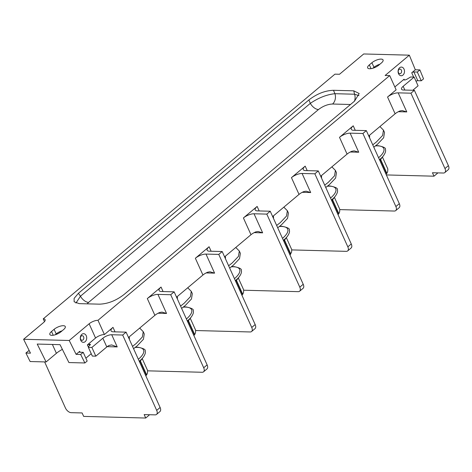 <?xml version="1.0" encoding="UTF-8"?>
<svg xmlns="http://www.w3.org/2000/svg" width="472" height="472" viewBox="0 0 472 472"><rect width="100%" height="100%" fill="white"/><g stroke="black" fill="none" stroke-linecap="round" stroke-linejoin="round"><path stroke-width="0.71" d="M290.056 255.122A14.449 5.328 -24.3 0 0 290.475 254.06L291.578 252.255L291.737 249.6L286.351 237.676M284.291 240.366L290.475 254.06M290.799 253.971L284.522 240.059M272.639 216.548L299.03 194.411A8.136 2.997 -24.3 0 1 303.856 191.567L306.151 191.184L310.688 192.535L302.257 192.31M415.319 69.785L411.731 72.794A1.628 0.602 155.7 0 1 413.856 71.962L417.319 72.051L419.879 69.909L415.319 69.785L409.33 55.171L363.706 53.967L339.51 74.269L334.949 74.145L43.235 318.865L44.48 321.627M128.496 337.468L154.887 315.331A8.136 2.997 -24.3 0 1 159.713 312.488L162.008 312.104L166.545 313.455L158.114 313.231M31.412 332.63L34.963 329.751M43.235 318.865A6.779 2.496 155.7 0 1 45.117 319.674A6.779 2.496 155.7 0 1 43.507 322.588L23.6 339.285L30.473 353.15L25.913 353.032L28.473 350.885L29.364 350.908M25.913 353.032L30.125 361.534L46.097 361.953L37.223 344.058L60.038 344.66L68.912 362.555L84.883 362.974L80.665 354.472L76.104 354.354L69.225 340.483L23.6 339.285M55.112 334.819L56.186 333.916A7.05 2.596 155.7 0 1 62.097 330.831M76.104 354.354L79.691 351.345A1.628 0.602 155.7 0 0 79.302 352.041A1.628 0.602 155.7 0 0 79.756 352.236L83.225 352.33L87.167 361.056L84.883 362.974M91.238 353.693L85.874 358.195M95.822 356.165L91.881 347.433L88.37 347.339L92.311 356.071L95.822 356.165L106.802 346.949L102.861 338.223A6.779 2.496 -24.3 0 1 111.716 334.742L122.667 335.031L156.686 410.374A5.422 3.056 50 0 1 156.521 414.434A5.422 3.056 50 0 1 155.111 414.87L144.161 414.587L145.718 418.033L83.662 416.398L82.104 412.953L71.154 412.664A5.422 3.056 50 0 1 65.431 407.973L44.633 361.912M111.716 334.742L117.215 346.914L111.622 344.926L108.902 345.522A6.779 2.496 -24.3 0 0 106.802 346.949M62.375 349.363A16.266 5.994 -24.3 0 0 56.398 353.316L46.097 361.953M83.225 352.33L80.665 354.472M122.667 335.031L126.101 332.152L113.321 331.816A8.136 2.997 155.7 0 1 111.056 330.842A8.136 2.997 155.7 0 1 112.997 327.35L104.418 334.548L97.987 320.305A6.779 2.496 -24.3 0 0 89.131 323.786L69.225 340.483M90.294 344.784L90.028 344.253L89.114 344.23L87.344 344.926L95.562 338.029L89.131 323.786M81.833 334.341A4.336 3.21 -88.5 0 1 86.24 335.716A4.336 3.21 -88.5 0 1 85.155 341.693A4.336 3.21 -88.5 0 1 80.747 340.324A4.336 3.21 -88.5 0 1 81.833 334.341M409.33 55.171L385.134 75.467L389.701 75.585L97.987 320.305M369.334 64.882L371.906 62.723A7.05 2.596 155.7 0 1 378.544 59.437A7.05 2.596 155.7 0 1 383.075 59.944A7.05 2.596 155.7 0 1 381.394 62.971L378.821 65.13A7.05 2.596 155.7 0 1 372.184 68.416A7.05 2.596 155.7 0 1 367.653 67.909A7.05 2.596 155.7 0 1 369.334 64.882L371.033 68.646M63.602 329.574L61.024 331.733A7.05 2.596 155.7 0 1 54.386 335.014A7.05 2.596 155.7 0 1 49.855 334.506A7.05 2.596 155.7 0 1 51.536 331.48L54.109 329.32A7.05 2.596 155.7 0 1 60.746 326.04A7.05 2.596 155.7 0 1 65.278 326.547A7.05 2.596 155.7 0 1 63.602 329.574M333.48 90.294C325.066 90.583 316.871 93.804 308.889 99.958L78.417 293.295L74.116 298.398L74.139 301.797L79.178 303.632L99.45 304.163C107.864 303.874 116.059 300.652 124.047 294.498L354.513 101.155L359.18 93.533L353.758 90.825L333.48 90.294L334.925 93.698L354.572 94.217L358.98 95.645M412.776 90.27L418.08 85.821L414.139 77.089L410.628 76.995L406.817 79.284L405.041 79.986L403.749 79.792M413.856 71.962L417.797 80.688A1.628 0.602 -24.3 0 0 416.027 81.267M417.797 80.688L421.26 80.783L423.549 78.865L419.879 69.909M372.904 68.216L373.977 67.319A7.05 2.596 155.7 0 1 379.895 64.227M417.319 72.051L421.26 80.783M394.834 86.966L404.079 79.213L404.132 79.957M399.631 67.744A4.336 3.21 91.5 0 0 398.545 73.721A4.336 3.21 91.5 0 0 402.946 75.095A4.336 3.21 91.5 0 0 404.032 69.113A4.336 3.21 91.5 0 0 399.631 67.744M389.701 75.585L396.132 89.828L387.547 97.025A8.136 2.997 155.7 0 1 398.173 92.854L410.947 93.19L414.381 90.311L403.43 90.022A6.779 2.496 155.7 0 1 401.542 89.214A6.779 2.496 155.7 0 1 403.159 86.305L414.139 77.089M437.231 172.87L437.432 173.312L433.998 176.192L386.344 174.935M414.381 90.311L448.4 165.654A5.422 3.056 50 0 1 448.235 169.713L444.801 172.593A5.422 3.056 50 0 1 443.391 173.029L432.44 172.746L433.998 176.192M410.947 93.19L444.966 168.533A5.422 3.056 50 0 1 444.801 172.593M368.732 135.93L395.123 113.793A8.136 2.997 -24.3 0 1 399.949 110.955L402.244 110.572L406.781 111.917L398.35 111.699M320.689 176.239L347.073 154.102A8.136 2.997 -24.3 0 1 351.9 151.258L354.201 150.881L358.732 152.226L350.301 152.002M266.81 214.111L254.03 213.775A8.136 2.997 155.7 0 0 243.41 217.946L257.134 206.429A8.136 2.997 155.7 0 0 255.199 209.922A8.136 2.997 155.7 0 0 257.464 210.895L270.238 211.232L303.225 284.28A5.422 3.056 50 0 1 303.059 288.339L299.626 291.218A5.422 3.056 -130 0 0 299.791 287.159L266.81 214.111L270.238 211.232M224.595 256.851L250.98 234.714A8.136 2.997 -24.3 0 1 255.806 231.876L258.101 231.492L262.638 232.838L254.207 232.619M218.76 254.414L205.987 254.078A8.136 2.997 155.7 0 0 195.361 258.255L209.09 246.738A8.136 2.997 155.7 0 0 207.149 250.231A8.136 2.997 155.7 0 0 209.415 251.198L222.194 251.535L255.175 324.583A5.422 3.056 50 0 1 255.01 328.642L251.576 331.521A5.422 3.056 -130 0 0 251.741 327.462L218.76 254.414L222.194 251.535M176.546 297.159L202.93 275.023A8.136 2.997 -24.3 0 1 207.757 272.179L210.058 271.801L214.595 273.146L206.164 272.922M170.716 294.723L157.937 294.386A8.136 2.997 155.7 0 0 147.317 298.564L161.04 287.047A8.136 2.997 155.7 0 0 159.105 290.534A8.136 2.997 155.7 0 0 161.371 291.507L174.144 291.843L207.125 364.891A5.422 3.056 50 0 1 206.96 368.951L203.532 371.83A5.422 3.056 -130 0 0 203.697 367.771L170.716 294.723L174.144 291.843M395.884 206.541L362.903 133.493L350.124 133.157A8.136 2.997 155.7 0 0 339.504 137.334L353.233 125.817A8.136 2.997 155.7 0 0 351.292 129.31A8.136 2.997 155.7 0 0 353.558 130.278L366.331 130.614L399.318 203.662A5.422 3.056 50 0 1 399.153 207.721L395.719 210.6A5.422 3.056 -130 0 0 395.884 206.541L399.318 203.662M314.853 173.802L302.08 173.466A8.136 2.997 155.7 0 0 291.454 177.643L305.183 166.126A8.136 2.997 155.7 0 0 303.248 169.613A8.136 2.997 155.7 0 0 305.508 170.587L318.287 170.923L351.268 243.971A5.422 3.056 50 0 1 351.103 248.03L347.669 250.909A5.422 3.056 -130 0 0 347.834 246.85L314.853 173.802L318.287 170.923M291.725 249.912L346.259 251.346A5.422 3.056 -130 0 0 347.669 250.909M195.632 330.53L250.166 331.963A5.422 3.056 -130 0 0 251.576 331.521M147.588 370.833L202.122 372.266A5.422 3.056 -130 0 0 203.532 371.83M193.962 335.734A14.449 5.328 -24.3 0 0 194.381 334.672L188.198 320.978M194.381 334.672L194.706 334.583L188.428 320.677M194.706 334.583L195.485 332.866L195.644 330.211L190.257 318.287M243.682 290.221L298.215 291.655A5.422 3.056 -130 0 0 299.626 291.218M242.012 295.425A14.449 5.328 -24.3 0 0 242.425 294.369L236.242 280.669M242.425 294.369L242.755 294.274L236.472 280.368M242.755 294.274L243.528 292.557L243.688 289.908L238.307 277.984M148.951 414.711L149.146 415.153L145.718 418.033M126.101 332.152L160.12 407.495A5.422 3.056 50 0 1 159.955 411.554L156.521 414.434M91.881 347.433L102.861 338.223M88.37 347.339L89.037 345.876L90.081 344.997L90.028 344.253L90.4 344.407M104.418 334.548A6.779 2.496 -24.3 0 0 95.562 338.029M339.775 209.609L394.309 211.043A5.422 3.056 -130 0 0 395.719 210.6M362.903 133.493L366.331 130.614M338.105 214.813A14.449 5.328 -24.3 0 0 338.524 213.751L332.335 200.057M338.524 213.751L338.849 213.663L332.571 199.756M338.849 213.663L339.622 211.946L339.781 209.291L334.4 197.367M386.149 174.504A14.449 5.328 -24.3 0 0 386.568 173.448L380.385 159.748M386.568 173.448L386.892 173.354L380.615 159.447M386.892 173.354L387.671 171.637L387.831 168.988L382.444 157.064M399.041 69.431A2.307 1.705 91.5 0 0 398.268 71.998A2.307 1.705 91.5 0 0 399.861 73.685A2.307 1.705 91.5 0 0 400.805 73.337A2.307 1.705 -88.5 0 0 401.572 70.765A2.307 1.705 -88.5 0 0 399.979 69.077A2.307 1.705 -88.5 0 0 399.041 69.431M87.119 303.838L88.606 302.387A8.136 4.584 50 0 1 80.446 296.209L310.328 103.362C318.517 97.792 326.718 94.571 334.925 93.698A8.136 6.012 91.5 0 1 332.542 104.023L350.537 104.495M88.606 302.387L318.488 109.545C323.049 106.076 327.733 104.235 332.542 104.023M318.488 109.545A8.136 4.584 50 0 1 310.328 103.362L308.889 99.958M75.945 303.083L80.446 296.209L78.417 293.295M354.437 101.22A8.136 6.012 91.5 0 0 354.572 94.217L353.758 90.825M81.243 336.029A2.307 1.705 -88.5 0 1 82.187 335.68A2.307 1.705 -88.5 0 1 83.774 337.368A2.307 1.705 -88.5 0 1 83.007 339.934A2.307 1.705 91.5 0 1 82.063 340.288A2.307 1.705 91.5 0 1 80.476 338.601A2.307 1.705 91.5 0 1 81.243 336.029M145.913 376.042A14.449 5.328 -24.3 0 0 146.332 374.98L140.149 361.281M146.332 374.98L146.662 374.892L140.379 360.98M146.662 374.892L147.435 373.175L147.594 370.52L142.214 358.596M369.452 135.328L369.588 137.824M372.756 144.845L376.361 142.019L382.615 135.446L383.465 130.119L379.919 126.549M373.806 147.164L377.405 144.338L383.653 137.759L384.503 132.42L383.465 130.119M369.741 136.502L368.945 135.759M321.408 175.637L321.544 178.133M324.712 185.154L328.311 182.328L334.565 175.755L335.415 170.427L331.869 166.858M325.757 187.472L329.362 184.646L335.61 178.062L336.453 172.728L335.415 170.427M321.697 176.811L320.895 176.062M273.359 215.94L273.495 218.442M276.663 225.457L280.268 222.631L286.522 216.058L287.371 210.736L283.825 207.161M277.713 227.775L281.312 224.955L287.56 218.371L288.41 213.031L287.371 210.736M273.648 217.114L272.845 216.371M225.315 256.249L225.445 258.745M228.619 265.765L232.218 262.939L238.472 256.367L239.322 251.039L235.776 247.47M229.663 268.084L233.268 265.258L239.516 258.68L240.36 253.34L239.322 251.039M225.598 257.423L224.802 256.68M177.265 296.558L177.401 299.053M180.57 306.074L184.174 303.248L190.428 296.676L191.278 291.348L187.732 287.778M181.614 308.393L185.219 305.567L191.467 298.982L192.316 293.649L191.278 291.348M177.555 297.732L176.752 296.982M129.216 336.861L129.352 339.362M132.52 346.377L136.125 343.551L142.379 336.978L143.228 331.657L139.683 328.081M133.57 348.696L137.175 345.876L143.417 339.291L144.267 333.952L143.228 331.657M129.505 338.035L128.708 337.291M283.725 241.098L287.371 236.348A22.249 8.201 155.7 0 1 283.383 240.337M282.486 238.36A21.612 7.965 155.7 0 0 281.648 226.471A21.612 7.965 -24.3 0 0 279.341 226.542M52.398 344.46L56.398 353.316M80.098 352.248L79.691 351.345M87.344 344.926L88.465 347.144M411.731 72.794L413.661 77.078M404.38 79.969L404.079 79.213M404.852 90.058L403.159 86.305M398.173 92.854L406.781 111.917M291.454 177.643L299.03 194.411M259.169 210.937L257.134 206.429M243.41 217.946L250.98 234.714M211.126 251.246L209.09 246.738M195.361 258.255L202.93 275.023M163.076 291.554L161.04 287.047M147.317 298.564L154.887 315.331M115.032 331.857L112.997 327.35M387.547 97.025L395.123 113.793M355.268 130.325L353.233 125.817M339.504 137.334L347.073 154.102M307.219 170.634L305.183 166.126M302.08 173.466L310.688 192.535M351.268 243.971L347.834 246.85M205.987 254.078L214.595 273.146M157.937 294.386L166.545 313.455M203.697 367.771L207.125 364.891M251.741 327.462L255.175 324.583M186.393 318.972A21.612 7.965 155.7 0 0 185.555 307.089A21.612 7.965 -24.3 0 0 183.248 307.16M187.632 321.715L191.278 316.96A22.249 8.201 155.7 0 1 187.29 320.948M254.03 213.775L262.638 232.838M299.791 287.159L303.225 284.28M234.442 278.663A21.612 7.965 155.7 0 0 233.605 266.78A21.612 7.965 -24.3 0 0 231.298 266.851M235.681 281.406L239.322 276.657A22.249 8.201 155.7 0 1 235.333 280.645M117.215 346.914L107.174 346.654M89.114 344.23L89.674 345.339M156.686 410.374L160.12 407.495M444.966 168.533L448.4 165.654M350.124 133.157L358.732 152.226M330.536 198.051A21.612 7.965 155.7 0 0 329.698 186.169A21.612 7.965 -24.3 0 0 327.391 186.239M331.775 200.795L335.415 196.039A22.249 8.201 155.7 0 1 331.427 200.028M378.579 157.742A21.612 7.965 155.7 0 0 377.748 145.86A21.612 7.965 -24.3 0 0 375.435 145.931M379.818 160.486L383.465 155.736A22.249 8.201 155.7 0 1 379.476 159.725M373.977 67.319L371.906 62.723M53.236 335.25L51.536 331.48M56.186 333.916L54.109 329.32M138.349 359.281A21.612 7.965 155.7 0 0 137.511 347.392A21.612 7.965 -24.3 0 0 135.204 347.463M139.582 362.018L143.228 357.269A22.249 8.201 155.7 0 1 139.24 361.257M279.542 226.389L282.103 226.306C287.59 227.427 289.991 228.678 289.301 230.059C289.902 231.587 289.259 233.687 287.371 236.348M183.449 307.001L186.009 306.918C191.496 308.045 193.898 309.296 193.207 310.67C193.809 312.204 193.166 314.299 191.278 316.96M231.492 266.698L234.059 266.609C239.546 267.736 241.941 268.987 241.251 270.368C241.859 271.896 241.21 273.99 239.322 276.657M327.586 186.08L330.152 185.998C335.639 187.124 338.035 188.375 337.35 189.75C337.952 191.284 337.309 193.378 335.415 196.039M375.635 145.777L378.202 145.689C383.683 146.816 386.084 148.066 385.394 149.447C385.996 150.975 385.353 153.07 383.465 155.736M135.399 347.309L137.966 347.227C143.453 348.348 145.848 349.599 145.158 350.979C145.76 352.507 145.116 354.608 143.228 357.269"/></g></svg>
